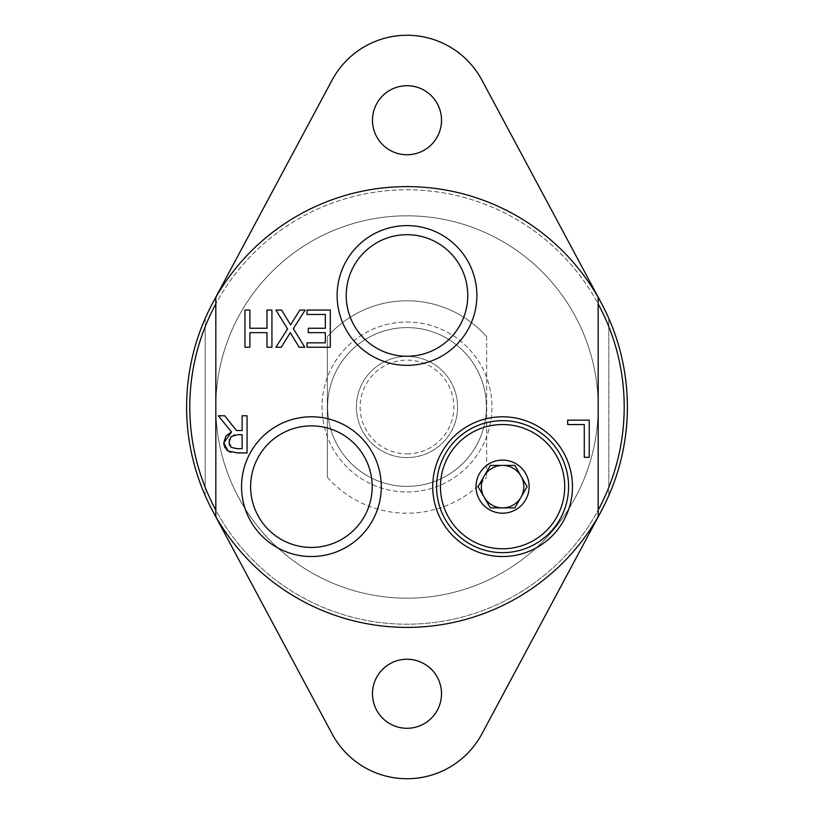 <?xml version="1.0" encoding="UTF-8"?>
<svg xmlns="http://www.w3.org/2000/svg" width="814" height="814" viewBox="0 0 814 814"><rect width="100%" height="100%" fill="white"/><g stroke="black" fill="none" stroke-linecap="round" stroke-linejoin="round"><path stroke-width="0.61" stroke-dasharray="4.07 3.05" d="M407 491.971A84.971 84.971 0 0 0 480.586 364.519A84.971 84.971 0 0 0 333.414 364.519A84.971 84.971 0 0 0 407 491.971A84.971 84.971 0 0 0 491.971 407A84.971 84.971 0 0 0 407 322.029A84.971 84.971 0 0 0 322.029 407A84.971 84.971 0 0 0 407 491.971M407 327.604A79.396 79.396 0 0 1 475.752 446.693A79.396 79.396 0 0 1 338.248 446.693A79.396 79.396 0 0 1 407 327.604A79.396 79.396 0 0 0 327.604 407A79.396 79.396 0 0 0 407 486.396A79.396 79.396 0 0 0 486.396 407A79.396 79.396 0 0 0 407 327.604M372.191 486.66A60.775 60.775 0 0 1 281.023 539.295A60.775 60.775 0 0 1 281.023 434.025A60.775 60.775 0 0 1 372.191 486.66M467.775 295.482A60.775 60.775 0 0 1 376.607 348.117A60.775 60.775 0 0 1 376.607 242.847A60.775 60.775 0 0 1 467.775 295.482M484.198 476.037A21.245 21.245 0 0 0 502.594 507.895A21.245 21.245 0 0 0 520.991 476.037L514.855 465.415L490.323 465.415L478.062 486.66L490.323 507.895L514.855 507.895L527.116 486.66L520.991 476.037M186.61 407A220.391 220.391 0 0 0 407 627.391A220.391 220.391 0 0 0 627.391 407A220.391 220.391 0 0 0 407 186.61A220.391 220.391 0 0 0 186.61 407A220.391 220.391 0 0 0 407 627.391A220.391 220.391 0 0 0 627.391 407A220.391 220.391 0 0 0 407 186.61A220.391 220.391 0 0 0 186.61 407A220.391 220.391 0 0 0 407 627.391A220.391 220.391 0 0 0 627.391 407A220.391 220.391 0 0 0 407 186.61A220.391 220.391 0 0 0 186.61 407A220.391 220.391 0 0 0 407 627.391A220.391 220.391 0 0 0 627.391 407A220.391 220.391 0 0 0 407 186.61A220.391 220.391 0 0 0 186.61 407M598.178 407A191.178 191.178 0 0 1 311.406 572.568A191.178 191.178 0 0 1 311.406 241.432A191.178 191.178 0 0 1 598.178 407A191.178 191.178 0 0 0 311.406 241.432A191.178 191.178 0 0 0 311.406 572.568A191.178 191.178 0 0 0 598.178 407M608.801 487.332A217.196 217.196 0 0 0 608.801 326.668L608.801 487.332A217.196 217.196 0 0 0 608.801 326.668L608.801 318.416L608.801 326.668A217.196 217.196 0 0 0 205.199 326.668A217.196 217.196 0 0 0 407 624.196A217.196 217.196 0 0 0 608.801 487.332L608.801 326.668A217.196 217.196 0 0 0 205.199 326.668A217.196 217.196 0 0 0 407 624.196A217.196 217.196 0 0 0 608.801 487.332L608.801 495.584L608.801 487.332M205.199 495.584A220.391 220.391 0 0 0 608.801 495.584A220.391 220.391 0 0 1 205.199 495.584L205.199 487.332L205.199 495.584M205.199 487.332L205.199 326.668L205.199 487.332M205.199 318.416L205.199 326.668L205.199 318.416A220.391 220.391 0 0 1 608.801 318.416A220.391 220.391 0 0 0 205.199 318.416M486.66 336.752A106.207 106.207 0 0 0 327.34 336.752L327.34 477.248L327.34 336.752A106.207 106.207 0 0 1 486.66 336.752L486.66 477.248L486.66 336.752M327.34 477.248A106.207 106.207 0 0 0 486.66 477.248A106.207 106.207 0 0 1 327.34 477.248M407 356.42A50.58 50.58 0 0 0 363.197 432.295A50.58 50.58 0 0 0 450.803 432.295A50.58 50.58 0 0 0 407 356.42A50.58 50.58 0 0 1 457.58 407A50.58 50.58 0 0 1 407 457.58A50.58 50.58 0 0 1 356.42 407A50.58 50.58 0 0 1 407 356.42M407 453.866A46.866 46.866 0 0 0 447.588 383.567A46.866 46.866 0 0 0 366.412 383.567A46.866 46.866 0 0 0 407 453.866M407 215.822A191.178 191.178 0 0 0 215.822 407A191.178 191.178 0 0 0 407 598.178A191.178 191.178 0 0 0 598.178 407A191.178 191.178 0 0 0 407 215.822A191.178 191.178 0 0 0 215.822 407A191.178 191.178 0 0 0 407 598.178A191.178 191.178 0 0 0 598.178 407A191.178 191.178 0 0 0 407 215.822M598.178 303.917L598.178 297.364A220.391 220.391 0 0 0 186.61 407A220.391 220.391 0 0 0 407 627.391A220.391 220.391 0 0 0 627.391 407A220.391 220.391 0 0 0 215.822 297.364L215.822 303.917A217.196 217.196 0 0 1 598.178 303.917L598.178 516.636A220.391 220.391 0 0 1 215.822 516.636L215.822 510.083A217.196 217.196 0 0 0 598.178 510.083M215.822 516.636A220.391 220.391 0 0 0 601.271 511.07A220.391 220.391 0 0 0 407 186.61A220.391 220.391 0 0 0 212.729 511.07A220.391 220.391 0 0 0 598.178 516.636M212.729 511.07L332.102 733.892A84.971 84.971 0 0 0 481.898 733.892L601.271 511.07M212.729 302.93L332.102 80.108A84.971 84.971 0 0 1 481.898 80.108L601.271 302.93M372.486 120.228A34.514 34.514 0 0 0 424.257 150.122A34.514 34.514 0 0 0 424.257 90.334A34.514 34.514 0 0 0 372.486 120.228M372.486 693.772A34.514 34.514 0 0 0 424.257 723.666A34.514 34.514 0 0 0 424.257 663.878A34.514 34.514 0 0 0 372.486 693.772M598.178 297.364A220.391 220.391 0 0 0 215.822 297.364M215.822 510.083L215.822 303.917M244.943 310.053L249.888 310.053L249.888 328.256L266.992 328.256L266.992 310.053L271.937 310.053L271.937 347.232L266.992 347.232L266.992 332.651L249.888 332.651L249.888 347.232L244.943 347.232L244.943 310.053M330.291 310.053L330.291 347.232L307.031 347.232L307.031 342.836L325.346 342.836L325.346 332.651L308.272 332.651L308.272 328.256L325.346 328.256L325.346 314.458L307.031 314.458L307.031 310.053L330.291 310.053M275.915 310.053L281.573 310.053L290.618 324.878L299.837 310.053L305.169 310.053L293.325 328.673L304.802 347.232L299.135 347.232L290.283 332.682L281.247 347.232L275.915 347.232L287.546 328.917L275.915 310.053M231.522 431.949L218.294 415.771L224.715 415.771L236.457 430.555L242.124 430.555L242.124 415.771L247.069 415.771L247.069 452.94L230.474 452.187M233.903 448.402L242.124 448.667L242.124 434.686L234.697 434.92M226.679 449.939L224.939 447.751M224.572 447.018L223.992 445.034M229.528 445.339L231.308 447.395L233.333 448.28M229.222 439.947L229.324 444.8M233.944 435.063L231.064 436.619L229.365 439.418M567.684 420.156L589.224 420.156L589.224 457.326L584.279 457.326L584.279 424.552L567.684 424.552L567.684 420.156"/><path stroke-width="1.22" d="M436.589 486.66A65.995 65.995 0 0 1 502.594 420.665A65.995 65.995 0 0 1 568.589 486.66A65.995 65.995 0 0 1 502.594 552.655A65.995 65.995 0 0 1 436.589 486.66M502.594 424.532A62.118 62.118 0 0 1 556.389 517.714A62.118 62.118 0 0 1 448.789 517.714A62.118 62.118 0 0 1 502.594 424.532M484.198 476.037A21.245 21.245 0 0 1 502.594 465.415A21.245 21.245 0 0 0 484.198 476.037L478.062 486.66L484.198 497.283A21.245 21.245 0 0 1 484.198 476.037L490.323 465.415L502.594 465.415A21.245 21.245 0 0 1 520.991 476.037A21.245 21.245 0 0 0 502.594 465.415L514.855 465.415L520.991 476.037A21.245 21.245 0 0 1 502.594 507.895A21.245 21.245 0 0 1 484.198 497.283L490.323 507.895L514.855 507.895L527.116 486.66L520.991 476.037M502.594 513.207A26.557 26.557 0 0 1 476.037 486.66A26.557 26.557 0 0 1 502.594 460.103A26.557 26.557 0 0 1 529.141 486.66A26.557 26.557 0 0 1 502.594 513.207M212.729 302.93L332.102 80.108A84.971 84.971 0 0 1 481.898 80.108L601.271 302.93M441.514 120.228A34.514 34.514 0 0 1 407 154.752A34.514 34.514 0 0 1 372.486 120.228A34.514 34.514 0 0 1 407 85.714A34.514 34.514 0 0 1 441.514 120.228M601.271 511.07L481.898 733.892A84.971 84.971 0 0 1 332.102 733.892L212.729 511.07M441.514 693.772A34.514 34.514 0 0 1 407 728.286A34.514 34.514 0 0 1 372.486 693.772A34.514 34.514 0 0 1 407 659.248A34.514 34.514 0 0 1 441.514 693.772M215.822 303.917A217.196 217.196 0 0 0 215.822 510.083M215.822 297.364A220.391 220.391 0 0 0 407 627.391A220.391 220.391 0 0 0 598.178 297.364A220.391 220.391 0 0 0 215.822 297.364L215.822 516.636M598.178 510.083A217.196 217.196 0 0 0 598.178 303.917M237.79 434.686L231.064 436.619L228.958 442.46L231.308 447.395L237.21 448.667L242.124 448.667L242.124 434.686L237.79 434.686M598.178 516.636L598.178 297.364M244.943 310.053L249.888 310.053L249.888 328.256L266.992 328.256L266.992 310.053L271.937 310.053L271.937 347.232L266.992 347.232L266.992 332.651L249.888 332.651L249.888 347.232L244.943 347.232L244.943 310.053M330.291 310.053L330.291 347.232L307.031 347.232L307.031 342.836L325.346 342.836L325.346 332.651L308.272 332.651L308.272 328.256L325.346 328.256L325.346 314.458L307.031 314.458L307.031 310.053L330.291 310.053M275.915 310.053L281.573 310.053L290.618 324.878L299.837 310.053L305.169 310.053L293.325 328.673L304.802 347.232L299.135 347.232L290.283 332.682L281.247 347.232L275.915 347.232L287.546 328.917L275.915 310.053M223.992 445.034L223.809 442.847L225.885 436.029L231.522 431.949L218.294 415.771L224.715 415.771L236.457 430.555L242.124 430.555L242.124 415.771L247.069 415.771L247.069 452.94L237.485 452.94L228.022 450.987L226.679 449.939M230.474 452.187L228.022 450.987L223.809 442.847L231.522 431.949M224.939 447.751L224.572 447.018M229.324 444.8L229.528 445.339M229.365 439.418L229.222 439.947M234.697 434.92L233.944 435.063M567.684 420.156L589.224 420.156L589.224 457.326L584.279 457.326L584.279 424.552L567.684 424.552L567.684 420.156M467.775 295.482A60.775 60.775 0 0 1 407 356.257A60.775 60.775 0 0 1 346.225 295.482A60.775 60.775 0 0 1 407 234.697A60.775 60.775 0 0 1 467.775 295.482M337.128 295.482A69.872 69.872 0 0 0 441.931 355.993A69.872 69.872 0 0 0 441.931 234.971A69.872 69.872 0 0 0 337.128 295.482M372.191 486.66A60.775 60.775 0 0 1 311.406 547.435A60.775 60.775 0 0 1 250.631 486.66A60.775 60.775 0 0 1 311.406 425.875A60.775 60.775 0 0 1 372.191 486.66M241.544 486.66A69.872 69.872 0 0 0 346.347 547.171A69.872 69.872 0 0 0 346.347 426.149A69.872 69.872 0 0 0 241.544 486.66M432.722 486.66A69.872 69.872 0 0 0 537.525 547.171A69.872 69.872 0 0 0 537.525 426.149A69.872 69.872 0 0 0 432.722 486.66"/></g></svg>
